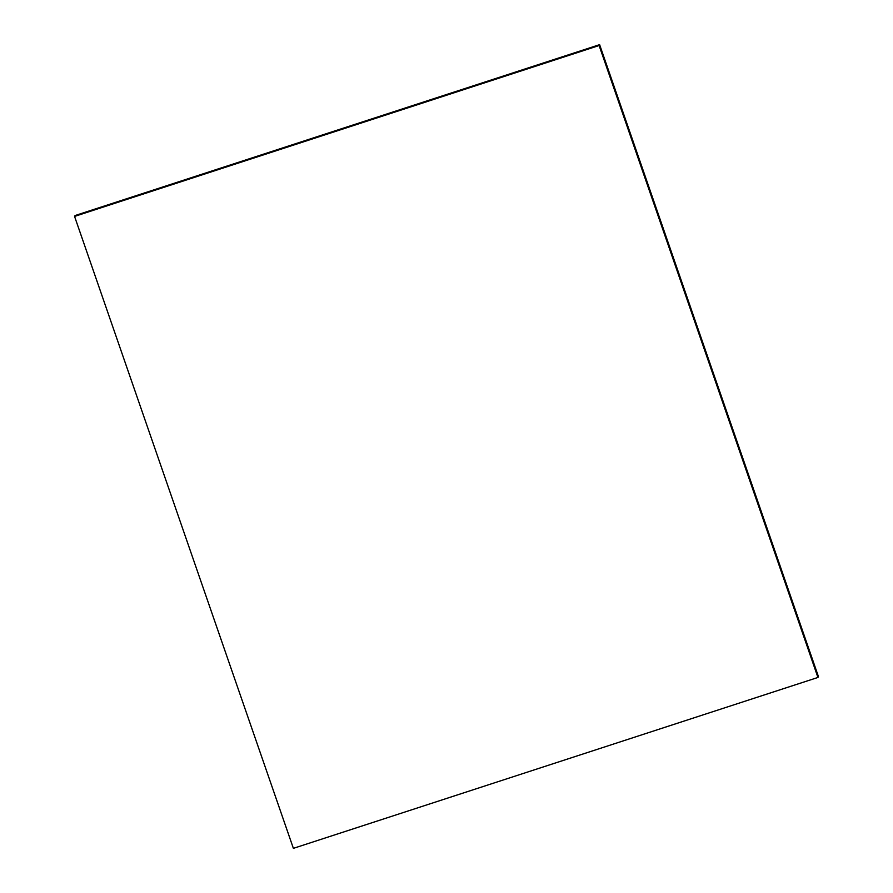 <?xml version="1.0" encoding="UTF-8"?>
<svg xmlns="http://www.w3.org/2000/svg" width="893" height="893" viewBox="0 0 893 893"><rect width="100%" height="100%" fill="white"/><g stroke="black" fill="none" stroke-linecap="round" stroke-linejoin="round"><path stroke-width="1.34" d="M293.384 848.35L74.566 216.419L75.068 215.548L599.616 44.65L818.435 676.581L817.932 677.452L293.384 848.35M817.932 677.452L599.114 45.532L74.566 216.419M599.114 45.532L599.616 44.65"/></g></svg>
